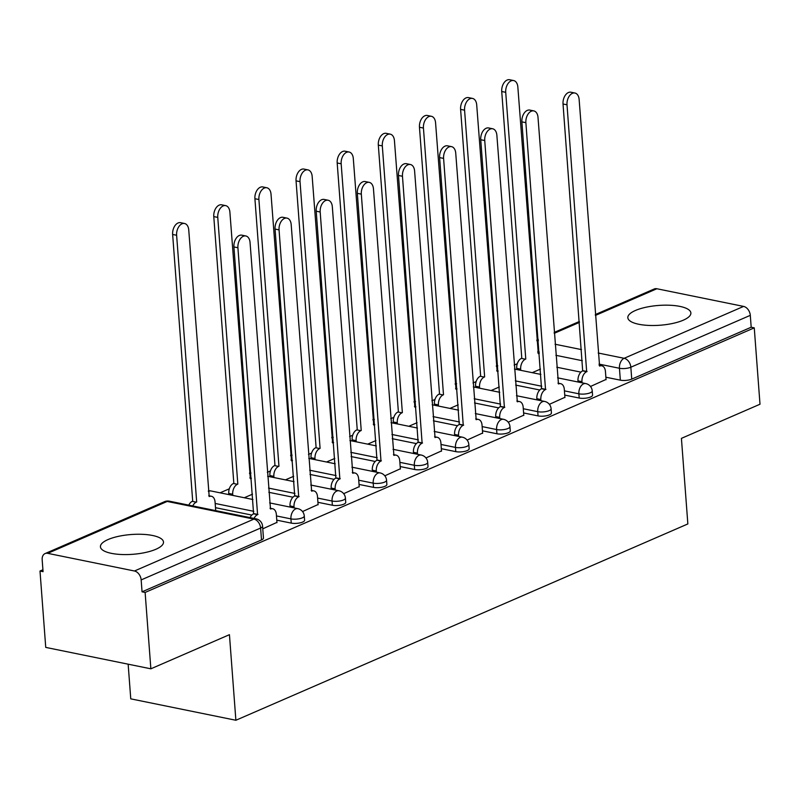 <?xml version="1.0" encoding="UTF-8"?>
<svg xmlns="http://www.w3.org/2000/svg" width="800" height="800" viewBox="0 0 800 800"><rect width="100%" height="100%" fill="white"/><g stroke="black" fill="none" stroke-linecap="round" stroke-linejoin="round"><path stroke-width="1.2" d="M635.45 310.47A31.62 9.92 -4.3 0 0 627.83 317.71A31.62 9.92 -4.3 0 0 648.73 325.42A31.62 9.92 -4.3 0 0 683.26 320.2A31.62 9.92 -4.3 0 0 690.88 312.96A31.62 9.92 -4.3 0 0 669.97 305.25A31.62 9.92 -4.3 0 0 635.45 310.47M108.06 539.55A31.62 9.92 -4.3 0 0 100.43 546.78A31.62 9.92 -4.3 0 0 121.34 554.5A31.62 9.92 -4.3 0 0 155.87 549.28A31.62 9.92 -4.3 0 0 163.49 542.04A31.62 9.92 -4.3 0 0 142.58 534.33A31.62 9.92 -4.3 0 0 108.06 539.55M564.74 395.09L579.2 398.03A8.11 2.54 -4.3 0 0 590.6 396.99A8.11 2.54 -4.3 0 0 592.56 395.13L592.24 390.91A8.11 2.54 175.7 0 1 590.28 392.77A8.11 2.54 175.7 0 1 578.88 393.81L564.42 390.86M523.6 412.95L538.06 415.9A8.11 2.54 -4.3 0 0 549.47 414.86A8.11 2.54 -4.3 0 0 551.42 413L551.1 408.78A8.11 2.54 175.7 0 1 549.15 410.64A8.11 2.54 175.7 0 1 537.74 411.68L523.28 408.73M482.47 430.82L496.93 433.77A8.11 2.54 -4.3 0 0 508.33 432.72A8.11 2.54 -4.3 0 0 510.28 430.87L509.97 426.65A8.11 2.54 175.7 0 1 508.01 428.5A8.11 2.54 175.7 0 1 496.61 429.55L482.15 426.6M441.33 448.69L455.79 451.64A8.11 2.54 -4.3 0 0 467.19 450.59A8.11 2.54 -4.3 0 0 469.15 448.74L468.83 444.52A8.11 2.54 175.7 0 1 466.87 446.37A8.11 2.54 175.7 0 1 455.47 447.41L441.01 444.47M400.19 466.56L414.65 469.5A8.11 2.54 -4.3 0 0 426.06 468.46A8.11 2.54 -4.3 0 0 428.01 466.61L427.69 462.38A8.11 2.54 175.7 0 1 425.74 464.24A8.11 2.54 175.7 0 1 414.33 465.28L399.88 462.34M359.06 484.43L373.52 487.37A8.11 2.54 -4.3 0 0 384.92 486.33A8.11 2.54 -4.3 0 0 386.87 484.47L386.56 480.25A8.11 2.54 175.7 0 1 384.6 482.11A8.11 2.54 175.7 0 1 373.2 483.15L358.74 480.21M317.92 502.3L332.38 505.24A8.11 2.54 -4.3 0 0 343.78 504.2A8.11 2.54 -4.3 0 0 345.74 502.34L345.42 498.12A8.11 2.54 175.7 0 1 343.46 499.98A8.11 2.54 175.7 0 1 332.06 501.02L317.6 498.07M276.78 520.16L291.24 523.11A8.11 2.54 -4.3 0 0 302.65 522.07A8.11 2.54 -4.3 0 0 304.6 520.21L304.28 515.99A8.11 2.54 175.7 0 1 302.33 517.84A8.11 2.54 175.7 0 1 290.93 518.89L276.47 515.94M517.26 363.73L514.15 365.08M476.12 381.6L473.01 382.95M434.98 399.47L431.87 400.82M393.85 417.34L390.74 418.69M352.71 435.2L349.6 436.56M311.58 453.07L308.47 454.42M270.44 470.94L267.33 472.29M229.3 488.81L220.07 492.82M42.92 569.77L40 571.03L43.06 571.66L42.17 559.76A8.11 5.71 -113.5 0 1 45.07 553.58A8.11 5.71 -113.5 0 1 47.72 553.34L134.45 571L253.91 519.11L167.18 501.45L47.72 553.34M128.15 664.19L130.76 698.85L235.88 720.26L229.44 634.68L150.86 668.81L145.12 592.44L754.26 327.86L760 404.23L681.42 438.36L687.85 523.94L235.88 720.26M150.86 668.81L45.74 647.4L40 571.03M595.31 314.57L654.21 288.99A8.11 5.71 66.5 0 1 656.86 288.75L743.59 306.41A8.11 5.71 66.5 0 1 750.3 315.34L751.19 327.23L631.74 379.12A8.11 2.54 175.7 0 1 620.34 380.16L605.88 377.22M580.91 372.13L556.79 367.22M751.19 327.23L754.26 327.86M142.05 591.82L261.51 539.93A8.11 2.54 -4.3 0 0 263.46 538.08L262.57 526.18A8.11 2.54 175.7 0 1 260.61 528.04L141.16 579.92L142.05 591.82L145.12 592.44M141.16 579.92A8.11 5.71 -113.5 0 0 134.45 571M262.77 528.83L276.95 522.38M214.99 510.47L215.66 509.9M302.54 511.55L318.09 504.52M343.68 493.68L359.22 486.65M384.82 475.81L400.36 468.78M425.95 457.95L441.5 450.91M467.09 440.08L482.63 433.04M508.23 422.21L523.77 415.18M549.36 404.34L564.91 397.31M539.78 390L515.65 385.09M498.64 407.87L474.52 402.96M457.5 425.74L433.38 420.82M416.37 443.61L392.24 438.69M375.23 461.47L351.11 456.56M334.09 479.34L309.97 474.43M292.96 497.21L268.83 492.3M251.82 515.08L215.49 507.68M590.5 386.47L606.04 379.44M244.28 497.75L252.52 494.17M285.42 479.88L293.66 476.3M326.56 462.01L334.8 458.43M367.69 444.14L375.93 440.57M408.83 426.28L417.07 422.7M449.97 408.41L458.21 404.83M491.1 390.54L499.34 386.96M532.24 372.67L540.48 369.09M276.97 522.66L276.35 514.41A8.11 5.16 101.5 0 0 272.69 508.76A8.11 5.16 101.5 0 0 270.5 509.03L250.05 242.48A9.32 5.93 101.5 0 0 245.84 235.98A9.32 5.93 101.5 0 0 237.92 247.75L257.58 514.64A8.11 5.16 101.5 0 0 254.06 518.43M250.07 517.62A8.11 5.16 -78.5 0 1 253.59 513.83L233.93 246.94A9.32 5.93 -78.5 0 1 241.86 235.17L245.84 235.98M257.97 514.47L253.99 513.66M188.78 505.13A8.11 5.16 -78.5 0 1 192.3 501.34L196.28 502.15A8.11 5.16 101.5 0 0 192.76 505.94M215.68 510.18L215.06 501.93A8.11 5.16 101.5 0 0 211.4 496.27A8.11 5.16 101.5 0 0 209.2 496.54L188.75 230A9.32 5.93 101.5 0 0 184.55 223.5A9.32 5.93 101.5 0 0 176.62 235.26L196.68 501.98M192.7 501.17L172.64 234.45A9.32 5.93 -78.5 0 1 180.57 222.68L184.55 223.5M318.11 504.79L317.49 496.54A8.11 5.16 101.5 0 0 313.83 490.89A8.11 5.16 101.5 0 0 311.64 491.16L291.19 224.61A9.32 5.93 101.5 0 0 286.98 218.11A9.32 5.93 101.5 0 0 279.06 229.88L298.71 496.77A8.11 5.16 101.5 0 0 294.02 506.74L290.03 505.93A8.11 5.16 -78.5 0 1 294.73 495.96L275.07 229.07A9.32 5.93 -78.5 0 1 283 217.3L286.98 218.11M290.12 507.09L290.03 505.93M294.1 507.9L294.02 506.74M299.11 496.6L295.13 495.79M359.24 486.92L358.62 478.67A8.11 5.16 101.5 0 0 354.97 473.02A8.11 5.16 101.5 0 0 352.77 473.29L332.32 206.74A9.32 5.93 101.5 0 0 328.12 200.24A9.32 5.93 101.5 0 0 320.19 212.01L339.85 478.9A8.11 5.16 101.5 0 0 335.15 488.87L331.17 488.06A8.11 5.16 -78.5 0 1 335.87 478.09L316.21 211.2A9.32 5.93 -78.5 0 1 324.13 199.43L328.12 200.24M331.26 489.22L331.17 488.06M335.24 490.03L335.15 488.87M340.25 478.73L336.26 477.92M228.83 494.6L228.74 493.44A8.11 5.16 -78.5 0 1 233.44 483.48L237.42 484.29A8.11 5.16 101.5 0 0 232.72 494.25L232.81 495.41M251.34 478.38A8.11 5.16 101.5 0 0 250.34 478.67L229.89 212.13A9.32 5.93 101.5 0 0 225.69 205.63A9.32 5.93 101.5 0 0 217.76 217.4L237.82 484.11M233.83 483.3L213.78 216.59A9.32 5.93 -78.5 0 1 221.7 204.82L225.69 205.63M269.96 476.73L269.88 475.57A8.11 5.16 -78.5 0 1 274.57 465.61L278.56 466.42A8.11 5.16 101.5 0 0 273.86 476.38L273.95 477.54M292.47 460.51A8.11 5.16 101.5 0 0 291.48 460.81L271.03 194.26A9.32 5.93 101.5 0 0 266.82 187.76A9.32 5.93 101.5 0 0 258.9 199.53L278.95 466.25M274.97 465.44L254.91 198.72A9.32 5.93 -78.5 0 1 262.84 186.95L266.82 187.76M400.38 469.05L399.76 460.81A8.11 5.16 101.5 0 0 396.1 455.15A8.11 5.16 101.5 0 0 393.91 455.42L373.46 188.88A9.32 5.93 101.5 0 0 369.25 182.37A9.32 5.93 101.5 0 0 361.33 194.14L380.99 461.03A8.11 5.16 101.5 0 0 376.29 471L372.31 470.19A8.11 5.16 -78.5 0 1 377 460.22L357.34 193.33A9.32 5.93 -78.5 0 1 365.27 181.56L369.25 182.37M372.39 471.35L372.31 470.19M376.38 472.16L376.29 471M381.38 460.86L377.4 460.05M441.52 451.19L440.9 442.94A8.11 5.16 101.5 0 0 437.24 437.29A8.11 5.16 101.5 0 0 435.05 437.55L414.6 171.01A9.32 5.93 101.5 0 0 410.39 164.51A9.32 5.93 101.5 0 0 402.47 176.28L422.12 443.17A8.11 5.16 101.5 0 0 417.43 453.13L413.44 452.32A8.11 5.16 -78.5 0 1 418.14 442.35L398.48 175.46A9.32 5.93 -78.5 0 1 406.41 163.7L410.39 164.51M413.53 453.48L413.44 452.32M417.51 454.29L417.43 453.13M422.52 442.99L418.54 442.18M482.65 433.32L482.03 425.07A8.11 5.16 101.5 0 0 478.38 419.42A8.11 5.16 101.5 0 0 476.18 419.69L455.73 153.14A9.32 5.93 101.5 0 0 451.53 146.64A9.32 5.93 101.5 0 0 443.6 158.41L463.26 425.3A8.11 5.16 101.5 0 0 458.56 435.26L454.58 434.45A8.11 5.16 -78.5 0 1 459.28 424.49L439.62 157.6A9.32 5.93 -78.5 0 1 447.54 145.83L451.53 146.64M454.67 435.61L454.58 434.45M458.65 436.42L458.56 435.26M463.66 425.13L459.67 424.31M311.1 458.86L311.01 457.7A8.11 5.16 -78.5 0 1 315.71 447.74L319.69 448.55A8.11 5.16 101.5 0 0 315 458.52L315.08 459.68M333.61 442.64A8.11 5.16 101.5 0 0 332.61 442.94L312.16 176.39A9.32 5.93 101.5 0 0 307.96 169.89A9.32 5.93 101.5 0 0 300.03 181.66L320.09 448.38M316.11 447.57L296.05 180.85A9.32 5.93 -78.5 0 1 303.98 169.08L307.96 169.89M352.24 441L352.15 439.84A8.11 5.16 -78.5 0 1 356.85 429.87L360.83 430.68A8.11 5.16 101.5 0 0 356.13 440.65L356.22 441.81M374.75 424.78A8.11 5.16 101.5 0 0 373.75 425.07L353.3 158.52A9.32 5.93 101.5 0 0 349.1 152.02A9.32 5.93 101.5 0 0 341.17 163.79L361.23 430.51M357.24 429.7L337.19 162.98A9.32 5.93 -78.5 0 1 345.11 151.21L349.1 152.02M393.37 423.13L393.29 421.97A8.11 5.16 -78.5 0 1 397.98 412L401.97 412.81A8.11 5.16 101.5 0 0 397.27 422.78L397.36 423.94M415.88 406.91A8.11 5.16 101.5 0 0 414.89 407.2L394.44 140.66A9.32 5.93 101.5 0 0 390.23 134.15A9.32 5.93 101.5 0 0 382.31 145.92L402.36 412.64M398.38 411.83L378.32 145.11A9.32 5.93 -78.5 0 1 386.25 133.34L390.23 134.15M523.79 415.45L523.17 407.2A8.11 5.16 101.5 0 0 519.51 401.55A8.11 5.16 101.5 0 0 517.32 401.82L496.87 135.27A9.32 5.93 101.5 0 0 492.66 128.77A9.32 5.93 101.5 0 0 484.74 140.54L504.4 407.43A8.11 5.16 101.5 0 0 499.7 417.4L495.72 416.58A8.11 5.16 -78.5 0 1 500.41 406.62L480.75 139.73A9.32 5.93 -78.5 0 1 488.68 127.96L492.66 128.77M495.8 417.74L495.72 416.58M499.79 418.56L499.7 417.4M504.79 407.26L500.81 406.45M434.51 405.26L434.42 404.1A8.11 5.16 -78.5 0 1 439.12 394.13L443.1 394.95A8.11 5.16 101.5 0 0 438.41 404.91L438.49 406.07M457.02 389.04A8.11 5.16 101.5 0 0 456.02 389.33L435.57 122.79A9.32 5.93 101.5 0 0 431.37 116.29A9.32 5.93 101.5 0 0 423.44 128.06L443.5 394.77M439.51 393.96L419.46 127.24A9.32 5.93 -78.5 0 1 427.39 115.47L431.37 116.29M564.93 397.58L564.31 389.33A8.11 5.16 101.5 0 0 560.65 383.68A8.11 5.16 101.5 0 0 558.46 383.95L538.01 117.4A9.32 5.93 101.5 0 0 533.8 110.9A9.32 5.93 101.5 0 0 525.88 122.67L545.53 389.56A8.11 5.16 101.5 0 0 540.84 399.53L536.85 398.72A8.11 5.16 -78.5 0 1 541.55 388.75L521.89 121.86A9.32 5.93 -78.5 0 1 529.82 110.09L533.8 110.9M536.94 399.88L536.85 398.72M540.92 400.69L540.84 399.53M545.93 389.39L541.95 388.58M475.65 387.39L475.56 386.23A8.11 5.16 -78.5 0 1 480.26 376.27L484.24 377.08A8.11 5.16 101.5 0 0 479.54 387.04L479.63 388.2M498.16 371.17A8.11 5.16 101.5 0 0 497.16 371.46L476.71 104.92A9.32 5.93 101.5 0 0 472.51 98.42A9.32 5.93 101.5 0 0 464.58 110.19L484.64 376.91M480.65 376.09L460.6 109.38A9.32 5.93 -78.5 0 1 468.52 97.61L472.51 98.42M606.06 379.71L605.44 371.47A8.11 5.16 101.5 0 0 601.79 365.81A8.11 5.16 101.5 0 0 599.59 366.08L579.14 99.53A9.32 5.93 101.5 0 0 574.94 93.03A9.32 5.93 101.5 0 0 567.01 104.8L586.67 371.69A8.11 5.16 101.5 0 0 581.97 381.66L577.99 380.85A8.11 5.16 -78.5 0 1 582.69 370.88L563.03 103.99A9.32 5.93 -78.5 0 1 570.95 92.22L574.94 93.03M578.08 382.01L577.99 380.85M582.06 382.82L581.97 381.66M587.07 371.52L583.08 370.71M516.78 369.52L516.7 368.36A8.11 5.16 -78.5 0 1 521.39 358.4L525.38 359.21A8.11 5.16 101.5 0 0 520.68 369.18L520.77 370.34M539.29 353.3A8.11 5.16 101.5 0 0 538.3 353.6L517.85 87.05A9.32 5.93 101.5 0 0 513.64 80.55A9.32 5.93 101.5 0 0 505.72 92.32L525.77 359.04M521.79 358.23L501.73 91.51A9.32 5.93 -78.5 0 1 509.66 79.74L513.64 80.55M579.2 398.03L578.88 393.81A8.11 5.16 -78.5 0 1 583.58 383.84A8.11 5.16 101.5 0 1 585.77 383.58L557.59 377.83M538.06 415.9L537.74 411.68A8.11 5.16 -78.5 0 1 542.44 401.71A8.11 5.16 101.5 0 1 544.64 401.44L516.45 395.7M496.93 433.77L496.61 429.55A8.11 5.16 -78.5 0 1 501.3 419.58A8.11 5.16 101.5 0 1 503.5 419.31L475.31 413.57M455.79 451.64L455.47 447.41A8.11 5.16 -78.5 0 1 460.17 437.45A8.11 5.16 101.5 0 1 462.36 437.18L434.18 431.44M414.65 469.5L414.33 465.28A8.11 5.16 -78.5 0 1 419.03 455.32A8.11 5.16 101.5 0 1 421.23 455.05L393.04 449.31M373.52 487.37L373.2 483.15A8.11 5.16 -78.5 0 1 377.9 473.18A8.11 5.16 101.5 0 1 380.09 472.92L351.9 467.18M332.38 505.24L332.06 501.02A8.11 5.16 -78.5 0 1 336.76 491.05A8.11 5.16 101.5 0 1 338.95 490.78L310.77 485.04M291.24 523.11L290.93 518.89A8.11 5.16 -78.5 0 1 295.62 508.92A8.11 5.16 101.5 0 1 297.82 508.65L269.63 502.91M620.34 380.16L619.44 368.27L599.04 364.11M582.33 360.71L555.89 355.32M539.19 351.92L537.74 351.63M538.31 340.24L537.41 340.64L538.36 340.83M555.06 344.23L581.5 349.61M598.2 353.02L624.14 358.3L743.59 306.41M656.86 288.75L595.38 315.45M579.45 322.37L554.24 333.32M541.77 386.25L515.33 380.87M500.63 404.12L474.2 398.74M459.5 421.99L433.06 416.6M418.36 439.86L391.93 434.47M377.22 457.72L350.79 452.34M336.09 475.59L309.65 470.21M294.95 493.46L268.52 488.08M253.81 511.33L215.17 503.46M208.37 490.9A8.11 8.11 0 0 1 211.09 490.99A8.11 5.16 101.5 0 0 208.89 491.26A8.11 5.16 101.5 0 0 208.42 491.49M250.94 473.11A8.11 5.16 101.5 0 0 250.03 473.39A8.11 5.16 101.5 0 0 249.55 473.63M292.08 455.24A8.11 5.16 101.5 0 0 291.16 455.52A8.11 5.16 101.5 0 0 290.69 455.76M333.21 437.37A8.11 5.16 101.5 0 0 332.3 437.65A8.11 5.16 101.5 0 0 331.83 437.89M374.35 419.5A8.11 5.16 101.5 0 0 373.44 419.78A8.11 5.16 101.5 0 0 372.96 420.02M415.49 401.64A8.11 5.16 101.5 0 0 414.57 401.91A8.11 5.16 101.5 0 0 414.1 402.15M456.62 383.77A8.11 5.16 101.5 0 0 455.71 384.05A8.11 5.16 101.5 0 0 455.24 384.28M497.76 365.9A8.11 5.16 101.5 0 0 496.85 366.18A8.11 5.16 101.5 0 0 496.37 366.42M261.51 539.93L260.61 528.04A8.11 5.71 66.5 0 0 253.91 519.11A8.11 5.16 -78.5 0 1 256.1 518.85L169.37 501.18A8.11 8.11 0 0 0 164.52 501.69L45.07 553.58M631.74 379.12L630.84 367.22A8.11 2.54 175.7 0 1 619.44 368.27A8.11 5.16 101.5 0 1 624.14 358.3A8.11 5.71 66.5 0 1 630.84 367.22L750.3 315.34M536.93 340.87A8.11 5.16 101.5 0 1 537.41 340.64A8.11 5.71 -113.5 0 0 536.91 340.56M164.52 501.69A8.11 5.71 -113.5 0 1 167.18 501.45A8.11 5.16 -78.5 0 1 169.37 501.18M257.58 514.64L253.59 513.83M237.92 247.75L233.93 246.94M192.3 501.34L196.28 502.15M172.64 234.45L176.62 235.26M298.71 496.77L294.73 495.96M279.06 229.88L275.07 229.07M339.85 478.9L335.87 478.09M320.19 212.01L316.21 211.2M233.44 483.48L237.42 484.29M228.74 493.44L232.72 494.25M213.78 216.59L217.76 217.4M274.57 465.61L278.56 466.42M269.88 475.57L273.86 476.38M254.91 198.72L258.9 199.53M380.99 461.03L377 460.22M361.33 194.14L357.34 193.33M422.12 443.17L418.14 442.35M402.47 176.28L398.48 175.46M463.26 425.3L459.28 424.49M443.6 158.41L439.62 157.6M315.71 447.74L319.69 448.55M311.01 457.7L315 458.52M296.05 180.85L300.03 181.66M356.85 429.87L360.83 430.68M352.15 439.84L356.13 440.65M337.19 162.98L341.17 163.79M397.98 412L401.97 412.81M393.29 421.97L397.27 422.78M378.32 145.11L382.31 145.92M504.4 407.43L500.41 406.62M484.74 140.54L480.75 139.73M439.12 394.13L443.1 394.95M434.42 404.1L438.41 404.91M419.46 127.24L423.44 128.06M545.53 389.56L541.55 388.75M525.88 122.67L521.89 121.86M480.26 376.27L484.24 377.08M475.56 386.23L479.54 387.04M460.6 109.38L464.58 110.19M586.67 371.69L582.69 370.88M567.01 104.8L563.03 103.99M521.39 358.4L525.38 359.21M516.7 368.36L520.68 369.18M501.73 91.51L505.72 92.32M211.09 490.99L252.93 499.51M304.28 515.99A8.11 8.11 0 0 0 297.82 508.65M250.93 472.96A8.11 8.11 0 0 0 249.51 473.03M267.63 476.26L294.06 481.64M345.42 498.12A8.11 8.11 0 0 0 338.95 490.78M292.07 455.09A8.11 8.11 0 0 0 290.65 455.16M308.76 458.39L335.2 463.77M386.56 480.25A8.11 8.11 0 0 0 380.09 472.92M333.2 437.23A8.11 8.11 0 0 0 331.78 437.29M349.9 440.52L376.34 445.9M427.69 462.38A8.11 8.11 0 0 0 421.23 455.05M374.34 419.36A8.11 8.11 0 0 0 372.92 419.43M391.04 422.65L417.47 428.04M468.83 444.52A8.11 8.11 0 0 0 462.36 437.18M415.48 401.49A8.11 8.11 0 0 0 414.06 401.56M432.17 404.78L458.61 410.17M509.97 426.65A8.11 8.11 0 0 0 503.5 419.31M456.61 383.62A8.11 8.11 0 0 0 455.19 383.69M473.31 386.92L499.75 392.3M551.1 408.78A8.11 8.11 0 0 0 544.64 401.44M497.75 365.75A8.11 8.11 0 0 0 496.33 365.82M514.45 369.05L540.88 374.43M592.24 390.91A8.11 8.11 0 0 0 585.77 383.58M579.38 321.49L554.17 332.44M538.24 339.36L536.86 339.96M262.57 526.18A8.11 8.11 0 0 0 256.1 518.85M272.69 508.76L270.03 508.22M208.74 495.73L211.4 496.27M313.83 490.89L311.17 490.35M354.97 473.02L352.3 472.48M249.87 477.86L251.32 478.16M291.01 460L292.46 460.29M396.1 455.15L393.44 454.61M437.24 437.29L434.58 436.74M478.38 419.42L475.71 418.87M332.15 442.13L333.59 442.42M373.28 424.26L374.73 424.55M414.42 406.39L415.87 406.69M519.51 401.55L516.85 401.01M455.56 388.52L457 388.82M560.65 383.68L557.99 383.14M496.69 370.65L498.14 370.95M601.79 365.81L599.12 365.27M537.83 352.79L539.28 353.08"/></g></svg>
